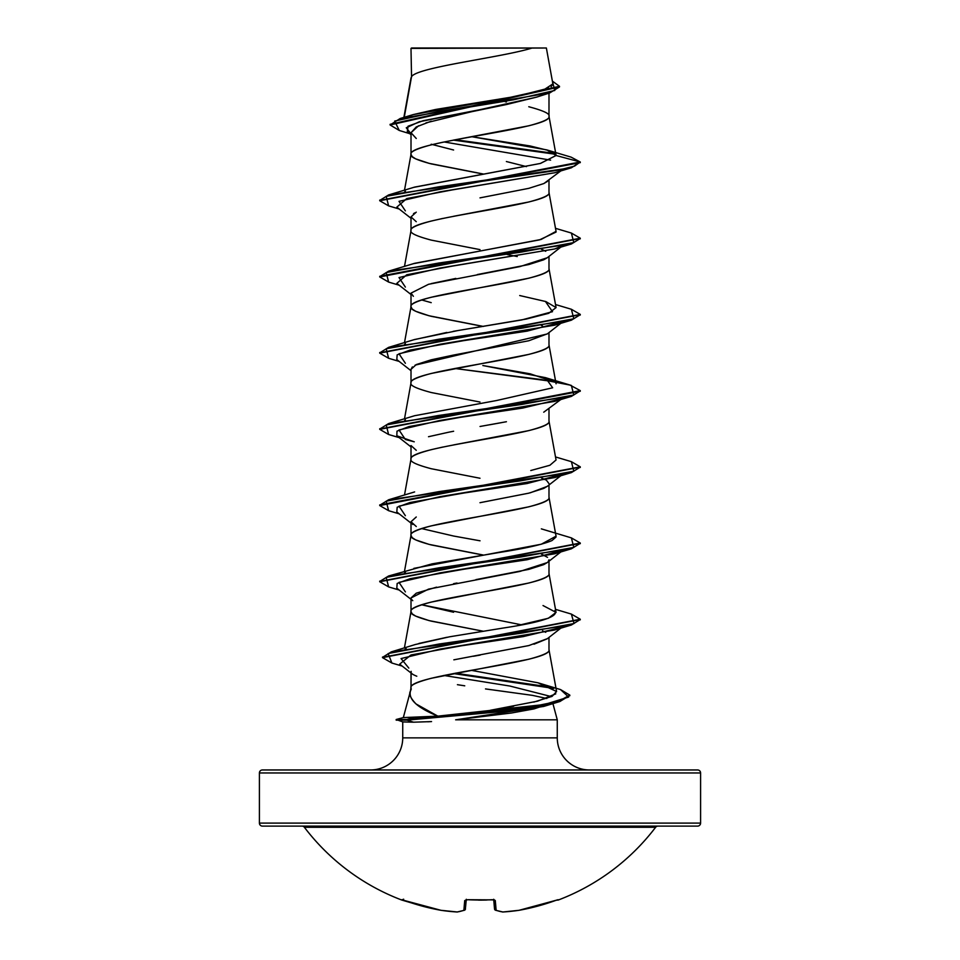 <?xml version="1.0" encoding="UTF-8"?>
<svg xmlns="http://www.w3.org/2000/svg" width="960" height="960" viewBox="0 0 960 960"><rect width="100%" height="100%" fill="white"/><g stroke="black" fill="none" stroke-linecap="round" stroke-linejoin="round"><path stroke-width="1.44" d="M658.008 826.104A3.012 3.012 0 0 0 655.608 827.292A220.596 220.596 0 0 1 558.288 900.024A1.5 1.5 0 0 1 557.088 899.976A1.5 1.5 0 0 0 558.288 900.024A220.596 220.596 0 0 0 655.608 827.292L304.392 827.292A220.596 220.596 0 0 0 401.712 900.024L422.58 906.204L440.916 910.296A220.332 202.788 -77.1 0 0 457.032 911.988A220.332 84 -84.6 0 0 463.86 910.296L464.712 900.564L467.724 899.712L494.376 899.892L495.288 900.564L496.14 910.296A220.332 84 84.6 0 0 502.968 911.988A220.332 202.788 77.1 0 0 519.084 910.296L537.42 906.204L557.316 899.892M262.416 826.104L697.584 826.104A3.012 3.012 0 0 0 700.596 823.104L259.404 823.104A3.012 3.012 0 0 0 262.416 826.104A3.012 3.012 0 0 1 259.404 823.104L700.596 823.104L700.596 772.968A3.012 3.012 0 0 0 697.584 769.956L262.416 769.956A3.012 3.012 0 0 0 259.404 772.968L700.596 772.968L259.404 772.968L259.404 823.104L259.404 772.968A3.012 3.012 0 0 1 262.416 769.956L697.584 769.956A3.012 3.012 0 0 1 700.596 772.968L700.596 823.104A3.012 3.012 0 0 1 697.584 826.104L301.992 826.104A3.012 3.012 0 0 1 304.392 827.292L655.608 827.292M560.52 689.568L569.808 695.1L558.78 701.208L528.792 707.304L406.944 719.508L406.944 720.144L528.792 707.94L558.78 701.844L569.784 695.424L559.86 701.532L510.072 710.832L406.944 720.144L396.18 720.144L396.18 719.508L402.84 721.92L413.544 722.196L402.84 721.92M589.356 769.956A32.088 32.088 0 0 1 557.268 737.868L557.268 719.82L455.64 719.82L557.268 719.82L557.268 737.868A32.088 32.088 0 0 0 589.356 769.956M402.732 737.868A32.088 32.088 0 0 1 370.644 769.956A32.088 32.088 0 0 0 402.732 737.868L557.268 737.868L402.732 737.868L402.732 721.896L402.732 737.868M411.3 688.92L410.4 691.236C408.396 699.528 417.54 707.832 437.832 716.124L403.32 717.624L410.292 691.632L403.332 717.588L437.832 716.124L416.028 703.944C410.496 698.124 408.624 693.888 410.4 691.236L411.012 687.816C409.764 685.38 416.496 682.2 431.22 678.288L528.78 659.244C543.504 655.332 550.236 652.152 548.988 649.716L548.988 637.416L548.988 649.716C553.26 662.412 406.74 675.12 411.012 687.816M485.508 688.92L532.404 695.352L546.816 698.484M552.696 702.756L557.268 719.82L552.696 702.756M431.544 721.584L427.788 721.788M547.476 638.604L528.852 645.564L453.84 659.832M411.144 671.364L411.012 687.624L411.012 672C410.748 673.188 412.68 674.604 416.796 676.224M411.552 76.644L410.988 48.432L411.552 76.644L404.256 117.3L411.552 76.644C417.3 67.092 501.504 57.552 532.212 48C501.504 57.552 417.3 67.092 411.552 76.644L411.012 78.168L411.552 76.644M536.808 97.068L506.472 104.532L453.54 115.44M431.184 121.2L416.256 126.96L411.012 132.72L411.012 154.368C409.764 151.932 416.496 148.752 431.22 144.852L442.896 142.212M453.6 140.088L528.78 125.796C543.504 121.884 550.236 118.704 548.988 116.268L548.988 93.18L548.988 116.268C550.236 113.832 543.504 110.652 528.78 106.74M547.416 181.416L543.708 183.6L528.756 188.352L480 197.868M416.256 212.16L411.012 216.924L411.012 230.58C409.764 228.144 416.496 224.964 431.22 221.052L442.896 218.412M453.6 216.288L528.78 201.996C543.504 198.084 550.236 194.916 548.988 192.48L548.988 180.18L548.988 192.48C553.26 205.176 406.74 217.872 411.012 230.58L411.012 216.924L416.256 221.688M547.344 257.676L543.744 259.788L528.792 264.552L477.336 274.548M455.82 278.424L431.196 283.608M560.82 247.116L547.248 257.76L519.9 266.604L428.556 284.292L411.012 293.124L411.012 306.588L411.012 293.124L413.376 296.304M480 325.836L431.22 316.308C416.496 312.396 409.764 309.228 411.012 306.78C409.764 304.344 416.496 301.176 431.22 297.264L528.78 278.208C543.504 274.296 550.236 271.116 548.988 268.68L548.988 256.392L548.988 268.68C553.26 281.388 406.74 294.084 411.012 306.78L412.188 309.024L415.668 311.268L429.012 315.756L483.408 326.436M547.488 333.78L528.756 340.764L453.6 355.056L431.22 359.808L416.268 364.572L411.012 369.336L411.012 382.8L411.012 369.336L412.368 366.924M411.012 382.992C409.764 380.556 416.496 377.376 431.22 373.464L528.78 354.408C543.504 350.508 550.236 347.328 548.988 344.892L548.988 332.592L548.988 344.892C553.26 357.588 406.74 370.296 411.012 382.992C409.764 385.428 416.496 388.608 431.22 392.52L480 402.048M560.82 399.528L543.732 412.2M506.424 421.728L480.036 426.48M453.636 431.244L449.04 432.132M448.776 432.192L428.508 436.716M411.012 445.548L411.012 459L411.012 445.548L416.256 450.3M480 478.248L431.22 468.72C416.496 464.808 409.764 461.64 411.012 459.192C409.764 456.756 416.496 453.588 431.22 449.676L442.896 447.036M453.6 444.912L528.78 430.62C543.504 426.708 550.236 423.54 548.988 421.092L548.988 408.804L548.988 421.092C553.26 433.8 406.74 446.496 411.012 459.192M547.416 486.24L543.744 488.412L528.792 493.164L479.976 502.704M416.256 516.984L411.012 521.748L411.012 535.404C409.764 532.968 416.496 529.788 431.22 525.876L528.78 506.832C543.504 502.92 550.236 499.74 548.988 497.304L548.988 485.004L548.988 497.304C553.26 510 406.74 522.708 411.012 535.404L411.012 521.748L416.268 526.512M548.988 559.848L548.16 561.732M547.32 562.524L543.732 564.624L528.756 569.388L475.98 579.612M457.008 583.02L453.6 583.668M436.56 587.16L416.268 593.184L411.012 597.96L411.012 611.424L411.012 597.96L428.556 589.116L519.9 571.428L547.248 562.584L563.196 550.092M411.012 611.616C409.764 609.168 416.496 606 431.22 602.088L528.78 583.032C543.504 579.12 550.236 575.952 548.988 573.504L548.988 561.216L548.988 573.504C553.26 586.212 406.74 598.908 411.012 611.616L412.188 613.848L415.668 616.092L429.012 620.58L483.408 631.26L431.22 621.132C416.496 617.22 409.764 614.052 411.012 611.616L404.412 647.916M506.4 101.976L505.224 101.76M503.364 101.412L495 99.876L503.364 101.412M480 173.424L431.22 163.896C416.496 159.984 409.764 156.816 411.012 154.368L411.012 132.72L416.256 138.48M431.208 144.24L453.6 150M506.376 161.532L526.44 166.608M413.892 187.332L540.3 163.464L556.092 155.508L580.272 161.988L379.764 200.412L388.596 194.952L558 170.232L574.536 166.116L580.272 161.988L571.056 157.116L580.272 161.988L571.404 167.772L438.768 186.816L386.208 196.344L388.608 205.872L379.728 200.736L580.272 162.624L580.272 161.988L556.092 155.508L546.72 149.88L471.924 136.74L530.148 145.968L548.88 150.576L556.068 155.196L548.988 116.268C553.26 128.964 406.74 141.672 411.012 154.368L412.188 156.612L415.668 158.856L429.012 163.332L483.384 174.024M541.356 249.264L543.744 250.26M517.248 256.548L507.228 254.556L517.248 256.548M480 249.624L431.22 240.108C416.496 236.196 409.764 233.016 411.012 230.58L404.496 266.424M421.656 299.952L431.22 302.652M541.356 325.476L542.496 325.932L541.356 325.476M546.636 480.468L548.988 483.648M421.656 528.576L453.636 536.04L480.036 540.804M541.356 554.088L547.512 557.34M480 554.46L431.22 544.932C416.496 541.02 409.764 537.84 411.012 535.404L412.188 537.648L415.668 539.892L429.012 544.368L483.372 555.048M521.436 624.816L421.644 604.776L453.6 612.24M407.82 116.532L411.888 115.008M413.1 114.624L435.36 109.524M435.96 109.404L514.332 96.66L543.132 90.276L552.876 83.904L546.372 48L411.516 48M457.428 684.684L464.748 685.824M549.684 92.964L559.488 86.928L390.096 124.968L399.264 130.464L394.668 121.08L437.568 111.708L549.684 92.964L536.4 97.2L480 109.668L419.328 121.74L406.272 127.788L411.012 133.824M444.12 141.96L550.596 160.152L444.12 141.96M555.648 154.272L453.468 140.112L555.648 154.272M554.892 153.504L455.424 139.74L554.892 153.504M390.096 124.332L559.488 86.292L552.36 81.096L554.796 90.456L513.552 99.804L400.164 118.512L390.096 124.968M400.164 118.512L413.268 114.576L508.98 97.584M517.068 96.168L548.856 88.104M551.1 86.808L552.9 84.096M404.496 190.212L411.012 154.368M413.34 263.712L541.128 239.448L556.056 231.372L548.988 192.48M453.216 331.344L526.26 319.056L548.712 313.32L556.068 307.584L548.988 268.68M404.496 342.624L411.012 306.78M556.068 383.796L548.988 344.892M530.76 470.532L549.912 465.264L556.056 459.984L548.988 421.092M413.904 568.356L541.296 544.224L556.056 536.184L548.988 497.304M404.496 571.248L411.012 535.404M517.608 625.536L548.328 618.276L556.056 612.396L548.988 573.504M533.784 702.096L552.072 696.372L556.596 691.536L548.988 649.716M410.4 691.236L411.048 687.432M477.012 712.2L437.832 716.124L474.324 712.548M555.768 693.852L537.624 701.16L490.368 710.28L513.66 706.236M556.596 691.536L538.044 682.812L471.204 670.32M418.896 643.452L447.108 637.248M556.056 612.396L543.024 605.544M404.58 573.036L405.384 572.256L404.58 573.036M405.384 419.844L404.58 420.624L405.396 419.844M555.024 382.104L530.184 373.824L482.844 365.532L545.4 377.628L552.648 387.792L496.512 400.536L414.6 415.728L388.596 423.576L521.244 404.52L573.792 394.992L571.392 385.464L545.4 377.628M413.796 339.768L446.832 332.448M556.068 307.584L545.832 301.56L519.72 295.536M404.58 192L405.384 191.22L404.568 192M388.596 194.952L414.6 187.104L540.528 163.416L556.092 155.46M551.832 702.96L533.976 708.912L511.488 713.004L455.64 719.82L543.696 706.428L552.504 702.444M413.544 722.196L406.944 720.144L413.544 722.196L431.4 721.596M551.532 696.636L509.868 686.04L443.844 675.456L509.868 686.04L551.532 696.636M408.816 668.088L401.064 658.572L440.256 649.056L554.616 630.024L561.36 627.432L523.2 636.612L461.46 645.792L410.988 654.96L399.672 664.14L411.012 672.972M405.384 591.912L399.012 582.384L440.088 572.856L554.628 553.812L562.968 550.26L527.124 559.74L463.908 569.22L410.04 578.712L397.164 583.452L396.804 588.192L411.012 599.316M405.36 515.7L399.012 506.172L440.1 496.656L554.628 477.6L562.968 474.048L527.124 483.528L463.908 493.02L410.04 502.5L397.176 507.24L396.804 511.98L411.012 523.104M414.252 441.804L405.372 439.5L399.012 429.972L440.088 420.444L554.616 401.4L561.372 398.82L522.804 408.06L460.572 417.3L409.08 426.54L396.996 431.16L396.816 435.78L414.252 441.804M405.384 363.3L399 353.772L440.064 344.244L554.616 325.188L562.968 321.636L527.112 331.128L463.884 340.608L410.016 350.088L397.164 354.84L396.816 359.58L411.012 370.704M405.372 287.088L399.012 277.56L440.1 268.032L554.64 248.976L562.968 245.436M405.36 210.876L399.012 201.348L440.1 191.82L554.628 172.776L571.404 167.772M388.668 282.096L379.728 276.936L580.236 238.524L571.38 243.984L438.72 263.028L386.196 272.556L388.62 282.084L399.18 285.216M388.656 358.296L379.728 353.136L580.236 314.724L571.38 320.184L438.732 339.24L386.208 348.768L388.62 358.284L399.168 361.416M580.236 390.924L571.392 396.384L438.768 415.44L386.208 424.968L388.596 434.496L379.728 429.348L580.272 391.248L580.272 390.612L379.764 429.036L388.596 423.576M388.656 510.708L379.728 505.56L580.236 467.136L571.404 472.596L438.756 491.652L386.208 501.168L388.608 510.696L399.18 513.84M388.668 586.92L379.728 581.76L580.236 543.348L571.38 548.808L438.72 567.864L386.196 577.38L388.62 586.908L399.18 590.04M391.92 663.048L382.524 657.66L580.236 619.548L571.38 625.008L439.02 644.028L388.176 653.532L391.872 663.036L402.18 666.084M453.444 673.56L553.776 688.428L453.444 673.56M571.344 233.04L580.272 238.2L379.728 276.3L379.728 276.936M571.332 309.252L580.272 314.4L379.764 352.824L388.62 347.364L521.28 328.308L573.804 318.78L571.38 309.264L555.504 304.524M554.604 381.732L454.788 368.472L541.332 379.548L570 385.08L580.272 390.612M571.356 461.664L580.272 466.824L379.728 504.924L379.728 505.56M571.344 537.864L580.272 543.024L379.764 581.448L388.62 575.988L521.268 556.932L573.792 547.404L571.392 537.888L541.344 528.864M571.332 614.076L580.272 619.236L382.56 657.348L391.308 651.864L522.492 632.976L574.032 623.532L571.38 614.088L555.504 609.348M455.412 673.188L551.736 687.336L455.412 673.188M556.056 232.08L539.472 239.892L414.612 263.316L388.62 271.152L521.256 252.108L573.792 242.58L571.392 233.052L555.504 228.324M545.4 301.416L552.492 311.676L521.712 319.944L458.04 330.528L414.6 339.516L388.62 347.364M405.396 343.632L404.58 344.412M556.02 537.06L552.012 540.54C542.928 544.428 525.924 548.316 501 552.204L432.036 563.868L388.62 575.988M554.832 610.536C559.188 616.368 541.992 622.2 503.256 628.032L449.616 636.792L415.44 644.484L391.308 651.864M406.14 648.468L405.06 649.308M471.228 670.308L538.044 682.812L560.556 689.58L568.644 697.068L544.308 704.544L406.944 719.508L396.18 719.508L406.944 719.508L414.132 717.264L406.944 720.144L396.18 720.144M379.764 505.248L388.608 499.776L521.232 480.732L573.792 471.204L571.404 461.676L555.504 456.936M379.764 276.624L388.62 271.152M413.532 213.636L414.876 212.844M544.056 183.432L560.82 170.904M554.664 172.764L451.992 189.96L406.752 198.564L396.804 207.156L411.012 218.28M554.664 248.964L452.004 266.172L406.752 274.764L396.804 283.368L411.012 294.492M473.412 656.268L480.228 655.068M533.976 644.22L547.248 638.784L561.864 627.336M545.736 632.316L542.496 630.756M412.752 600.684L411.36 599.184M545.736 556.116L541.344 554.088M412.752 524.484L411.012 521.748M530.196 492.816L547.236 486.384L563.184 473.88M545.736 479.904L541.344 477.888M489.852 424.752L501.324 422.676M415.092 365.148L547.248 333.96L563.196 321.468M545.736 251.292L541.344 249.264M464.028 48L491.292 48M546.3 48L411.012 48.396M421.044 48L532.212 48M411.012 134.688L407.292 131.736L408.036 126.216L423.144 120.708L480 109.668L425.964 122.868M418.584 125.772L411.012 132.72M402.684 899.892L402.36 899.796A1.5 1.5 -157.5 0 1 401.844 899.712L401.712 900.024A220.596 220.596 0 0 1 304.392 827.292M494.532 908.952L493.74 899.904L494.532 908.952A1.5 1.476 -5 0 0 496.14 910.296A1.5 1.368 109.1 0 1 495.516 910.236L494.532 908.952M466.26 899.904L465.36 908.952L466.26 899.904M502.86 912L519.036 910.308L558.156 899.712A1.5 1.5 157.5 0 1 557.652 899.808A1.5 1.5 -22.5 0 0 558.156 899.712L555.336 900.564A220.584 219.744 180 0 1 519.084 910.296L519.084 910.296A220.332 202.788 -102.9 0 1 502.968 911.988L502.584 911.988A1.5 1.38 -81.7 0 0 502.968 911.988A220.332 84 -95.4 0 1 496.14 910.296L495.288 900.564A1.5 1.416 175 0 1 493.944 899.964M492.252 899.712L494.064 900.012L493.68 899.28M486.876 900.024L478.524 900.12M494.64 908.952L496.14 910.296M493.824 899.784A1.5 1.416 -5 0 0 495.288 900.564L492.276 899.712A220.5 203.712 180 0 1 467.724 899.712L464.712 900.564A1.5 1.416 5 0 0 466.176 899.784M466.056 899.964A1.5 1.416 -175 0 1 464.712 900.564L463.86 910.296A220.332 84 95.4 0 1 457.032 911.988L457.032 911.988A220.332 202.788 102.9 0 1 440.916 910.296L440.916 910.296A220.584 219.744 180 0 1 404.664 900.564L401.844 899.712A1.5 1.5 22.5 0 0 402.348 899.808L404.664 900.564L402.264 899.796M463.86 910.296A1.5 1.476 5 0 0 465.468 908.952L464.472 910.248A1.5 1.368 -109.1 0 1 463.86 910.296L465.36 908.952M464.472 910.248L465.468 908.952L464.472 910.248L457.14 912M409.74 133.68L399.228 130.452M559.488 86.928L559.488 86.292M571.092 157.128L546.72 149.88M411.048 77.784L403.872 117.408M411.048 382.608L404.496 418.836M411.048 458.808L404.496 495.048M543.696 706.428L559.86 701.532M554.616 630.024L571.38 625.008M554.628 553.812L571.38 548.808M554.628 477.6L571.404 472.596M399.18 437.628L388.596 434.496M554.616 401.4L571.392 396.384M554.616 325.188L571.38 320.184M554.64 248.976L571.38 243.984M399.18 209.004L388.608 205.872M379.728 200.1L379.728 200.736M580.272 238.2L580.272 238.836M580.272 314.4L580.272 315.036M379.728 352.5L379.728 353.136M379.728 428.712L379.728 429.348M580.272 466.824L580.272 467.46M580.272 543.024L580.272 543.66M379.728 581.124L379.728 581.76M580.272 619.236L580.272 619.86M382.524 657.024L382.524 657.66M569.808 695.1L569.808 695.736M414.612 491.928L388.608 499.776M396.816 435.78L411.012 446.904M396.18 719.508L403.452 717.552M502.908 912L495.528 910.248M480.24 900.132L486.132 900.048M457.404 911.988L440.964 910.308L404.664 900.564M401.712 900.024L403.632 899.196M466.32 899.28L465.936 900.012"/></g></svg>
